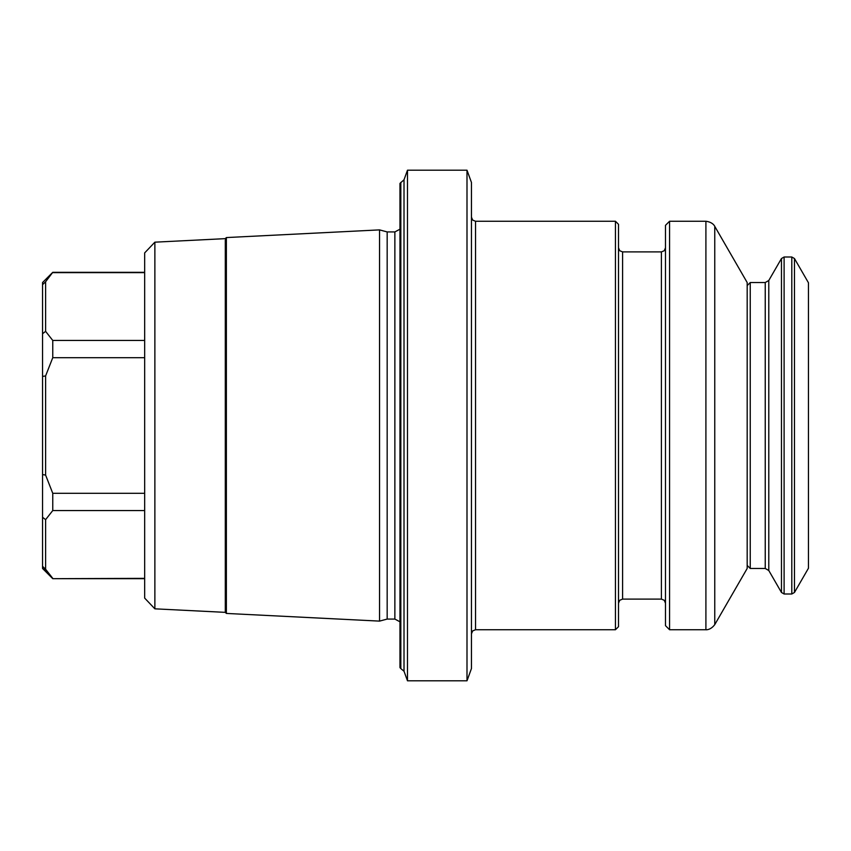 <?xml version="1.0" encoding="UTF-8"?>
<svg xmlns="http://www.w3.org/2000/svg" width="851" height="851" viewBox="0 0 851 851"><rect width="100%" height="100%" fill="white"/><g stroke="black" fill="none" stroke-linecap="round" stroke-linejoin="round"><path stroke-width="1.28" d="M407.491 425.5L407.491 170.2L466.997 170.2L466.997 680.8L407.491 680.8L407.491 425.5M466.997 680.8L471.454 668.546L471.454 182.454L466.997 170.2M400.832 182.401L400.832 668.599L399.97 667.588L399.97 183.412L404.012 179.763L404.012 671.237L407.491 680.8M144.67 578.68L52.762 578.68L42.55 568.468L42.55 282.532L52.762 272.32L45.614 281.755L45.614 331.347L52.762 340.453L144.67 340.453M144.67 493.314L52.762 493.314L52.762 510.547L45.614 519.653L45.614 569.245L52.762 578.361L42.55 566.33L45.614 569.245M144.67 510.547L52.762 510.547M144.67 578.361L52.762 578.68M144.67 272.639L52.762 272.639M144.67 357.686L52.762 357.686L52.762 340.453M154.871 242.173L154.871 608.827L144.67 598.104L144.67 252.896L154.871 242.173L225.292 238.642L226.366 237.567L379.546 229.887L379.546 621.113L226.366 613.433L226.366 237.567M154.871 608.827L225.292 612.358L225.292 238.642M387.173 231.929L394.864 231.929L394.864 619.071L387.173 619.071L387.173 231.929L379.546 229.887M52.762 357.686L45.614 375.908L45.614 475.092L52.762 493.314M747.178 425.5L747.178 282.532L714.755 226.366L714.755 624.634L747.178 568.468L747.178 425.5M714.755 226.366C715.095 227.079 713.585 222.217 705.904 221.26L669.567 221.26L669.567 629.74L705.904 629.74C705.128 629.676 710.085 630.804 714.755 624.634M669.567 221.26L665.482 225.345L665.482 625.655L669.567 629.74M615.443 221.26L615.443 629.74L618.507 626.676L618.507 224.324L615.443 221.26L475.539 221.26L475.539 629.74L472.677 630.91L471.454 633.825M45.614 475.092L42.55 474.56M42.55 517.27L45.614 519.653M42.55 284.67L45.614 281.755L42.55 284.67M45.614 331.347L42.55 333.73M42.55 376.44L45.614 375.908M808.45 425.5L808.45 282.766L794.462 258.534L794.462 592.466L808.45 568.234L808.45 425.5M705.904 221.26L705.904 629.74M622.592 251.896L661.397 251.896L661.397 599.104L622.592 599.104L622.592 251.896L619.73 250.726L618.507 247.811M765.24 568.468L768.783 570.51L768.783 280.49L765.24 282.532L765.24 568.468L750.242 568.468L750.242 282.532L747.178 285.596M768.783 570.51L781.463 592.466L781.463 258.534L768.783 280.49M791.802 425.5L791.802 257.002L784.111 257.002L784.111 593.998L791.802 593.998L791.802 425.5M144.67 272.32L52.762 272.32M225.292 612.358L226.366 613.433M387.173 619.071L379.546 621.113M394.864 231.929L399.97 229.196M394.864 619.071L399.97 621.804M615.443 629.74L475.539 629.74M622.592 599.104L619.73 600.274L618.507 603.189M661.397 599.104L664.259 600.274L665.482 603.189M661.397 251.896L664.259 250.726L665.482 247.811M475.539 221.26L472.677 220.09L471.454 217.175M404.012 179.763L407.491 170.2M400.832 668.599L404.012 671.237M765.24 282.532L750.242 282.532M784.111 257.002L781.463 258.534M781.463 592.466L784.111 593.998M750.242 568.468L747.178 565.404M791.802 257.002L794.462 258.534M791.802 593.998L794.462 592.466"/></g></svg>
